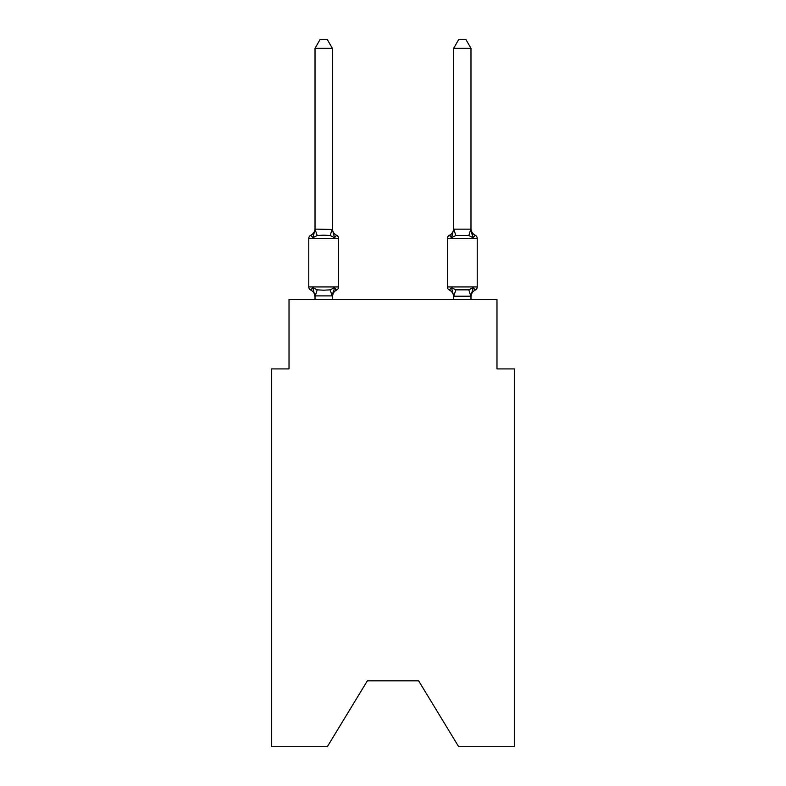 <?xml version="1.0" encoding="UTF-8"?>
<svg xmlns="http://www.w3.org/2000/svg" width="786" height="786" viewBox="0 0 786 786"><rect width="100%" height="100%" fill="white"/><g stroke="black" fill="none" stroke-linecap="round" stroke-linejoin="round"><path stroke-width="1.18" d="M418.643 680.843L458.68 746.7L514.309 746.7L514.309 368.909L496.978 368.909L496.978 299.594L289.022 299.594L289.022 368.909L271.691 368.909L271.691 746.7L327.32 746.7L367.357 680.843L418.643 680.843L367.357 680.843M470.981 296.911L470.981 296.911A7.624 7.624 0 0 1 475.275 290.063L474.282 289.582L475.275 290.063A3.468 3.468 0 0 0 477.22 286.939A3.468 3.468 0 0 1 475.275 290.063A3.468 3.468 0 0 0 477.22 286.939A3.468 3.468 0 0 1 475.275 290.063L474.282 289.582L475.275 290.063A3.468 3.468 0 0 0 477.22 286.939A3.468 3.468 0 0 1 475.275 290.063A3.468 3.468 0 0 0 477.22 286.939A3.468 3.468 0 0 1 475.275 290.063L474.282 289.582L475.275 290.063A3.468 3.468 0 0 0 477.22 286.939A3.468 3.468 0 0 1 475.275 290.063A3.468 3.468 0 0 0 477.22 286.939A3.468 3.468 0 0 1 475.275 290.063L474.282 289.582L475.275 290.063A3.468 3.468 0 0 0 477.22 286.939A3.468 3.468 0 0 1 475.275 290.063A3.468 3.468 0 0 0 477.22 286.939A3.468 3.468 0 0 1 475.275 290.063L474.282 289.582L475.275 290.063A3.468 3.468 0 0 0 477.22 286.939A3.468 3.468 0 0 1 475.275 290.063A3.468 3.468 0 0 0 477.22 286.939A3.468 3.468 0 0 1 475.275 290.063L474.282 289.582L475.275 290.063A3.468 3.468 0 0 0 477.22 286.939A3.468 3.468 0 0 1 475.275 290.063A3.468 3.468 0 0 0 477.22 286.939A3.468 3.468 0 0 1 475.275 290.063L474.282 289.582L475.275 290.063A3.468 3.468 0 0 0 477.22 286.939A3.468 3.468 0 0 1 475.275 290.063A3.468 3.468 0 0 0 477.22 286.939A3.468 3.468 0 0 1 475.275 290.063L474.282 289.582L475.275 290.063A3.468 3.468 0 0 0 477.22 286.939A3.468 3.468 0 0 1 475.275 290.063A3.468 3.468 0 0 0 477.22 286.939A3.468 3.468 0 0 1 475.275 290.063L474.282 289.582L475.275 290.063A3.468 3.468 0 0 0 477.22 286.939A3.468 3.468 0 0 1 475.275 290.063A3.468 3.468 0 0 0 477.22 286.939A3.468 3.468 0 0 1 475.275 290.063L474.282 289.582L475.275 290.063A3.468 3.468 0 0 0 477.22 286.939A3.468 3.468 0 0 1 475.275 290.063A3.468 3.468 0 0 0 477.22 286.939A3.468 3.468 0 0 1 475.275 290.063L474.282 289.582L475.275 290.063A3.468 3.468 0 0 0 477.22 286.939A3.468 3.468 0 0 1 475.275 290.063A3.468 3.468 0 0 0 477.22 286.939A3.468 3.468 0 0 1 475.275 290.063L474.282 289.582L475.275 290.063A3.468 3.468 0 0 0 477.22 286.939A3.468 3.468 0 0 1 475.275 290.063A3.468 3.468 0 0 0 477.22 286.939A3.468 3.468 0 0 1 475.275 290.063L474.282 289.582L475.275 290.063A3.468 3.468 0 0 0 477.22 286.939A3.468 3.468 0 0 1 475.275 290.063A3.468 3.468 0 0 0 477.22 286.939A3.468 3.468 0 0 1 475.275 290.063L474.282 289.582L475.275 290.063A3.468 3.468 0 0 0 477.22 286.939A3.468 3.468 0 0 1 475.275 290.063A3.468 3.468 0 0 0 477.22 286.939A3.468 3.468 0 0 1 475.275 290.063L474.282 289.582L475.275 290.063A3.468 3.468 0 0 0 477.22 286.939A3.468 3.468 0 0 1 475.275 290.063A3.468 3.468 0 0 0 477.22 286.939A3.468 3.468 0 0 1 475.275 290.063L474.282 289.582L475.275 290.063A3.468 3.468 0 0 0 477.22 286.939A3.468 3.468 0 0 1 475.275 290.063A3.468 3.468 0 0 0 477.22 286.939A3.468 3.468 0 0 1 475.275 290.063L474.282 289.582L475.275 290.063A3.468 3.468 0 0 0 477.22 286.939A3.468 3.468 0 0 1 475.275 290.063A3.468 3.468 0 0 0 477.22 286.939A3.468 3.468 0 0 1 475.275 290.063L474.282 289.582L475.275 290.063A3.468 3.468 0 0 0 477.22 286.939A3.468 3.468 0 0 1 475.275 290.063A3.468 3.468 0 0 0 477.22 286.939A3.468 3.468 0 0 1 475.275 290.063L474.282 289.582L475.275 290.063A3.468 3.468 0 0 0 477.22 286.939A3.468 3.468 0 0 1 475.275 290.063A3.468 3.468 0 0 0 477.22 286.939A3.468 3.468 0 0 1 475.275 290.063L474.282 289.582L475.275 290.063A3.468 3.468 0 0 0 477.22 286.939A3.468 3.468 0 0 1 475.275 290.063A3.468 3.468 0 0 0 477.22 286.939A3.468 3.468 0 0 1 475.275 290.063L473.152 287.617L475.275 290.063A3.468 3.468 0 0 0 477.22 286.939L477.22 238.423L447.411 238.423L447.411 286.939A3.468 3.468 0 0 0 449.366 290.063L451.488 287.617L449.366 290.063A7.624 7.624 0 0 1 453.65 296.911L453.65 295.89L453.65 296.911A7.624 7.624 0 0 0 449.366 290.063A7.624 7.624 0 0 1 453.65 296.911A7.624 7.624 0 0 0 449.366 290.063A7.624 7.624 0 0 1 453.65 296.911A7.624 7.624 0 0 0 449.366 290.063A7.624 7.624 0 0 1 453.65 296.911A7.624 7.624 0 0 0 449.366 290.063A7.624 7.624 0 0 1 453.65 296.911A7.624 7.624 0 0 0 449.366 290.063A7.624 7.624 0 0 1 453.65 296.911A7.624 7.624 0 0 0 449.366 290.063A7.624 7.624 0 0 1 453.65 296.911A7.624 7.624 0 0 0 449.366 290.063A7.624 7.624 0 0 1 453.65 296.911A7.624 7.624 0 0 0 449.366 290.063A7.624 7.624 0 0 1 453.65 296.911A7.624 7.624 0 0 0 449.366 290.063A7.624 7.624 0 0 1 453.65 296.911A7.624 7.624 0 0 0 449.366 290.063A7.624 7.624 0 0 1 453.65 296.911A7.624 7.624 0 0 0 449.366 290.063A7.624 7.624 0 0 1 453.65 296.911A7.624 7.624 0 0 0 449.366 290.063A7.624 7.624 0 0 1 453.65 296.911A7.624 7.624 0 0 0 449.366 290.063L451.488 287.617L449.366 290.063A7.624 7.624 0 0 1 453.65 296.911A7.624 7.624 0 0 0 449.366 290.063A7.624 7.624 0 0 1 453.65 296.911A7.624 7.624 0 0 0 449.366 290.063L451.488 287.617L449.366 290.063A7.624 7.624 0 0 1 453.65 296.911A7.624 7.624 0 0 0 449.366 290.063A7.624 7.624 0 0 1 453.65 296.911A7.624 7.624 0 0 0 449.366 290.063A7.624 7.624 0 0 1 453.65 296.911A7.624 7.624 0 0 0 449.366 290.063L451.488 287.617L449.366 290.063A7.624 7.624 0 0 1 453.65 296.911A7.624 7.624 0 0 0 449.366 290.063A7.624 7.624 0 0 1 453.65 296.911A7.624 7.624 0 0 0 449.366 290.063L451.488 287.617L449.366 290.063A7.624 7.624 0 0 1 453.65 296.911M475.275 235.299L473.152 237.745L471.345 232.076L473.152 237.745L475.275 235.299L473.152 237.745L471.345 232.076L473.152 237.745L475.275 235.299L473.152 237.745L471.345 232.076L473.152 237.745L475.275 235.299L473.152 237.745L471.345 232.076L473.152 237.745L475.275 235.299L473.152 237.745L471.345 232.076L473.152 237.745L475.275 235.299L473.152 237.745L471.345 232.076L473.152 237.745L475.275 235.299L473.152 237.745L471.345 232.076L473.152 237.745L475.275 235.299L473.152 237.745L471.345 232.076L473.152 237.745L475.275 235.299L473.152 237.745L471.345 232.076L473.152 237.745L475.275 235.299L473.152 237.745L471.345 232.076L473.152 237.745L475.275 235.299L473.152 237.745L471.345 232.076L473.152 237.745L475.275 235.299L473.152 237.745L471.345 232.076L473.152 237.745L475.275 235.299L473.152 237.745L471.345 232.076L473.152 237.745L475.275 235.299A3.468 3.468 0 0 1 477.22 238.423A3.468 3.468 0 0 0 475.275 235.299L473.152 237.745L471.345 232.076L473.152 237.745L475.275 235.299L473.152 237.745L475.275 235.299L473.152 237.745L471.345 232.076L473.152 237.745L475.275 235.299L473.152 237.745L475.275 235.299L473.152 237.745L471.345 232.076L473.152 237.745L475.275 235.299L473.152 237.745L475.275 235.299L473.152 237.745L471.345 232.076L473.152 237.745L475.275 235.299L473.152 237.745L475.275 235.299L473.152 237.745L471.345 232.076L473.152 237.745L475.275 235.299L473.152 237.745L475.275 235.299L473.152 237.745L471.345 232.076L473.152 237.745L475.275 235.299L473.152 237.745L475.275 235.299L473.152 237.745L471.345 232.076L473.152 237.745L475.275 235.299A7.624 7.624 0 0 1 470.981 228.441L470.981 229.473L470.981 228.441M470.981 299.594L470.981 296.204L453.65 296.204L451.488 287.617L449.366 290.063A3.468 3.468 0 0 1 447.411 286.939A3.468 3.468 0 0 0 449.366 290.063A3.468 3.468 0 0 1 447.411 286.939A3.468 3.468 0 0 0 449.366 290.063A3.468 3.468 0 0 1 447.411 286.939A3.468 3.468 0 0 0 449.366 290.063L451.488 287.617L449.366 290.063A3.468 3.468 0 0 1 447.411 286.939A3.468 3.468 0 0 0 449.366 290.063L451.488 287.617L449.366 290.063A3.468 3.468 0 0 1 447.411 286.939A3.468 3.468 0 0 0 449.366 290.063L451.488 287.617L449.366 290.063A3.468 3.468 0 0 1 447.411 286.939A3.468 3.468 0 0 0 449.366 290.063L451.488 287.617L449.366 290.063A3.468 3.468 0 0 1 447.411 286.939A3.468 3.468 0 0 0 449.366 290.063L451.488 287.617L449.366 290.063A3.468 3.468 0 0 1 447.411 286.939A3.468 3.468 0 0 0 449.366 290.063L451.488 287.617L449.366 290.063A3.468 3.468 0 0 1 447.411 286.939A3.468 3.468 0 0 0 449.366 290.063L451.488 287.617L449.366 290.063A3.468 3.468 0 0 1 447.411 286.939A3.468 3.468 0 0 0 449.366 290.063L451.488 287.617L449.366 290.063A3.468 3.468 0 0 1 447.411 286.939A3.468 3.468 0 0 0 449.366 290.063L451.488 287.617L449.366 290.063A3.468 3.468 0 0 1 447.411 286.939A3.468 3.468 0 0 0 449.366 290.063L451.488 287.617L449.366 290.063A3.468 3.468 0 0 1 447.411 286.939A3.468 3.468 0 0 0 449.366 290.063L451.488 287.617L449.366 290.063A3.468 3.468 0 0 1 447.411 286.939A3.468 3.468 0 0 0 449.366 290.063L451.488 287.617L449.366 290.063A3.468 3.468 0 0 1 447.411 286.939A3.468 3.468 0 0 0 449.366 290.063L451.488 287.617L449.366 290.063A3.468 3.468 0 0 1 447.411 286.939A3.468 3.468 0 0 0 449.366 290.063L451.488 287.617L449.366 290.063A3.468 3.468 0 0 1 447.411 286.939A3.468 3.468 0 0 0 449.366 290.063L451.488 287.617L449.366 290.063A3.468 3.468 0 0 1 447.411 286.939A3.468 3.468 0 0 0 449.366 290.063L451.488 287.617L449.366 290.063A3.468 3.468 0 0 1 447.411 286.939A3.468 3.468 0 0 0 449.366 290.063L451.488 287.617L449.366 290.063A3.468 3.468 0 0 1 447.411 286.939L477.22 286.939M471.345 232.076L473.152 237.745L468.82 235.515L455.821 235.515L451.488 237.745L452.294 234.994L451.488 237.745L452.294 234.994L451.488 237.745L452.294 234.994L451.488 237.745L452.294 234.994L451.488 237.745L452.294 234.994L451.488 237.745L452.294 234.994L451.488 237.745L452.294 234.994L451.488 237.745L452.294 234.994L451.488 237.745L452.294 234.994L451.488 237.745L452.294 234.994L451.488 237.745L452.294 234.994L451.488 237.745L452.294 234.994L451.488 237.745L452.294 234.994L451.488 237.745L452.294 234.994L451.488 237.745L452.294 234.994L451.488 237.745L452.294 234.994L451.488 237.745L452.294 234.994L451.488 237.745L452.294 234.994L451.488 237.745L452.294 234.994L451.488 237.745L452.294 234.994L451.488 237.745L449.366 235.299A3.468 3.468 0 0 0 447.411 238.423M453.65 228.441L453.65 228.441A7.624 7.624 0 0 1 449.366 235.299L451.488 237.745L449.366 235.299L450.869 236.272L449.366 235.299L451.488 237.745L449.366 235.299L451.488 237.745L449.366 235.299L450.869 236.272L449.366 235.299L451.488 237.745L449.366 235.299L450.869 236.272L449.366 235.299L451.488 237.745L449.366 235.299L451.488 237.745L449.366 235.299L450.869 236.272L449.366 235.299L451.488 237.745L449.366 235.299L451.488 237.745L449.366 235.299L451.488 237.745L449.366 235.299L450.869 236.272L449.366 235.299L451.488 237.745L449.366 235.299L451.488 237.745L449.366 235.299L451.488 237.745L449.366 235.299L451.488 237.745L449.366 235.299L450.869 236.272L449.366 235.299L450.869 236.272L449.366 235.299L451.488 237.745L452.294 234.994M313.879 236.586L312.848 237.745L310.725 235.299A3.468 3.468 0 0 0 308.78 238.423L338.589 238.423A3.468 3.468 0 0 0 336.634 235.299L334.512 237.745L336.634 235.299A3.468 3.468 0 0 1 338.589 238.423A3.468 3.468 0 0 0 336.634 235.299L334.512 237.745L336.634 235.299A3.468 3.468 0 0 1 338.589 238.423A3.468 3.468 0 0 0 336.634 235.299L334.512 237.745L336.634 235.299A3.468 3.468 0 0 1 338.589 238.423A3.468 3.468 0 0 0 336.634 235.299L334.512 237.745L336.634 235.299A3.468 3.468 0 0 1 338.589 238.423A3.468 3.468 0 0 0 336.634 235.299L334.512 237.745L336.634 235.299A3.468 3.468 0 0 1 338.589 238.423A3.468 3.468 0 0 0 336.634 235.299L334.512 237.745L336.634 235.299A3.468 3.468 0 0 1 338.589 238.423A3.468 3.468 0 0 0 336.634 235.299L334.512 237.745L336.634 235.299A3.468 3.468 0 0 1 338.589 238.423A3.468 3.468 0 0 0 336.634 235.299L334.512 237.745L336.634 235.299A3.468 3.468 0 0 1 338.589 238.423A3.468 3.468 0 0 0 336.634 235.299L334.512 237.745L336.634 235.299A3.468 3.468 0 0 1 338.589 238.423A3.468 3.468 0 0 0 336.634 235.299L334.512 237.745L336.634 235.299A3.468 3.468 0 0 1 338.589 238.423A3.468 3.468 0 0 0 336.634 235.299L334.512 237.745L336.634 235.299A3.468 3.468 0 0 1 338.589 238.423A3.468 3.468 0 0 0 336.634 235.299L334.512 237.745L336.634 235.299A3.468 3.468 0 0 1 338.589 238.423A3.468 3.468 0 0 0 336.634 235.299L334.512 237.745L336.634 235.299A3.468 3.468 0 0 1 338.589 238.423A3.468 3.468 0 0 0 336.634 235.299L334.512 237.745L336.634 235.299A3.468 3.468 0 0 1 338.589 238.423A3.468 3.468 0 0 0 336.634 235.299L334.512 237.745L336.634 235.299A3.468 3.468 0 0 1 338.589 238.423A3.468 3.468 0 0 0 336.634 235.299L334.512 237.745L336.634 235.299A3.468 3.468 0 0 1 338.589 238.423A3.468 3.468 0 0 0 336.634 235.299L334.512 237.745L336.634 235.299A3.468 3.468 0 0 1 338.589 238.423A3.468 3.468 0 0 0 336.634 235.299L334.512 237.745L336.634 235.299A3.468 3.468 0 0 1 338.589 238.423A3.468 3.468 0 0 0 336.634 235.299L334.512 237.745L336.634 235.299A3.468 3.468 0 0 1 338.589 238.423A3.468 3.468 0 0 0 336.634 235.299L334.512 237.745L336.634 235.299A3.468 3.468 0 0 1 338.589 238.423A3.468 3.468 0 0 0 336.634 235.299L334.512 237.745L336.634 235.299A3.468 3.468 0 0 1 338.589 238.423A3.468 3.468 0 0 0 336.634 235.299L334.512 237.745L336.634 235.299A3.468 3.468 0 0 1 338.589 238.423A3.468 3.468 0 0 0 336.634 235.299L334.512 237.745L336.634 235.299A3.468 3.468 0 0 1 338.589 238.423A3.468 3.468 0 0 0 336.634 235.299L334.512 237.745L336.634 235.299A3.468 3.468 0 0 1 338.589 238.423A3.468 3.468 0 0 0 336.634 235.299L334.512 237.745L336.634 235.299A3.468 3.468 0 0 1 338.589 238.423A3.468 3.468 0 0 0 336.634 235.299L334.512 237.745L336.634 235.299A3.468 3.468 0 0 1 338.589 238.423A3.468 3.468 0 0 0 336.634 235.299L334.512 237.745L336.634 235.299A3.468 3.468 0 0 1 338.589 238.423A3.468 3.468 0 0 0 336.634 235.299L334.512 237.745L336.634 235.299A3.468 3.468 0 0 1 338.589 238.423A3.468 3.468 0 0 0 336.634 235.299L334.512 237.745L336.634 235.299A3.468 3.468 0 0 1 338.589 238.423A3.468 3.468 0 0 0 336.634 235.299L334.512 237.745L336.634 235.299A3.468 3.468 0 0 1 338.589 238.423A3.468 3.468 0 0 0 336.634 235.299L334.512 237.745L336.634 235.299A3.468 3.468 0 0 1 338.589 238.423A3.468 3.468 0 0 0 336.634 235.299L334.512 237.745L336.634 235.299A3.468 3.468 0 0 1 338.589 238.423A3.468 3.468 0 0 0 336.634 235.299L334.512 237.745L336.634 235.299A3.468 3.468 0 0 1 338.589 238.423A3.468 3.468 0 0 0 336.634 235.299L334.512 237.745L336.634 235.299A3.468 3.468 0 0 1 338.589 238.423A3.468 3.468 0 0 0 336.634 235.299L334.512 237.745L336.634 235.299A3.468 3.468 0 0 1 338.589 238.423A3.468 3.468 0 0 0 336.634 235.299L334.512 237.745L336.634 235.299A3.468 3.468 0 0 1 338.589 238.423A3.468 3.468 0 0 0 336.634 235.299L334.512 237.745L336.634 235.299A3.468 3.468 0 0 1 338.589 238.423A3.468 3.468 0 0 0 336.634 235.299L334.512 237.745L336.634 235.299A3.468 3.468 0 0 1 338.589 238.423A3.468 3.468 0 0 0 336.634 235.299L334.512 237.745L336.634 235.299A3.468 3.468 0 0 1 338.589 238.423A3.468 3.468 0 0 0 336.634 235.299L334.512 237.745L336.634 235.299A3.468 3.468 0 0 1 338.589 238.423A3.468 3.468 0 0 0 336.634 235.299A3.468 3.468 0 0 1 338.589 238.423L338.589 286.939A3.468 3.468 0 0 1 336.634 290.063L334.512 287.617L336.634 290.063A7.624 7.624 0 0 0 332.35 296.911L332.35 295.89L315.019 295.89L315.019 296.911A7.624 7.624 0 0 0 310.725 290.063A3.468 3.468 0 0 1 308.78 286.939A3.468 3.468 0 0 0 310.725 290.063L312.848 287.617L310.725 290.063A3.468 3.468 0 0 1 308.78 286.939A3.468 3.468 0 0 0 310.725 290.063L312.848 287.617L310.725 290.063A3.468 3.468 0 0 1 308.78 286.939A3.468 3.468 0 0 0 310.725 290.063A3.468 3.468 0 0 1 308.78 286.939A3.468 3.468 0 0 0 310.725 290.063A3.468 3.468 0 0 1 308.78 286.939A3.468 3.468 0 0 0 310.725 290.063L312.848 287.617L310.725 290.063A3.468 3.468 0 0 1 308.78 286.939A3.468 3.468 0 0 0 310.725 290.063L312.848 287.617L310.725 290.063A3.468 3.468 0 0 1 308.78 286.939A3.468 3.468 0 0 0 310.725 290.063L312.848 287.617L310.725 290.063A3.468 3.468 0 0 1 308.78 286.939A3.468 3.468 0 0 0 310.725 290.063A3.468 3.468 0 0 1 308.78 286.939A3.468 3.468 0 0 0 310.725 290.063A3.468 3.468 0 0 1 308.78 286.939A3.468 3.468 0 0 0 310.725 290.063A3.468 3.468 0 0 1 308.78 286.939A3.468 3.468 0 0 0 310.725 290.063L312.848 287.617L310.725 290.063A3.468 3.468 0 0 1 308.78 286.939A3.468 3.468 0 0 0 310.725 290.063L312.848 287.617L310.725 290.063A3.468 3.468 0 0 1 308.78 286.939A3.468 3.468 0 0 0 310.725 290.063L312.848 287.617L310.725 290.063A3.468 3.468 0 0 1 308.78 286.939A3.468 3.468 0 0 0 310.725 290.063A3.468 3.468 0 0 1 308.78 286.939A3.468 3.468 0 0 0 310.725 290.063A3.468 3.468 0 0 1 308.78 286.939A3.468 3.468 0 0 0 310.725 290.063L312.848 287.617L310.725 290.063A3.468 3.468 0 0 1 308.78 286.939A3.468 3.468 0 0 0 310.725 290.063L312.848 287.617L310.725 290.063A3.468 3.468 0 0 1 308.78 286.939A3.468 3.468 0 0 0 310.725 290.063L312.848 287.617L310.725 290.063A3.468 3.468 0 0 1 308.78 286.939A3.468 3.468 0 0 0 310.725 290.063L312.848 287.617L310.725 290.063A3.468 3.468 0 0 1 308.78 286.939A3.468 3.468 0 0 0 310.725 290.063A3.468 3.468 0 0 1 308.78 286.939A3.468 3.468 0 0 0 310.725 290.063A3.468 3.468 0 0 1 308.78 286.939A3.468 3.468 0 0 0 310.725 290.063L312.848 287.617L310.725 290.063A3.468 3.468 0 0 1 308.78 286.939A3.468 3.468 0 0 0 310.725 290.063L312.848 287.617L310.725 290.063A3.468 3.468 0 0 1 308.78 286.939A3.468 3.468 0 0 0 310.725 290.063L312.848 287.617L310.725 290.063A3.468 3.468 0 0 1 308.78 286.939A3.468 3.468 0 0 0 310.725 290.063L312.848 287.617L310.725 290.063A3.468 3.468 0 0 1 308.78 286.939A3.468 3.468 0 0 0 310.725 290.063A3.468 3.468 0 0 1 308.78 286.939A3.468 3.468 0 0 0 310.725 290.063A3.468 3.468 0 0 1 308.78 286.939A3.468 3.468 0 0 0 310.725 290.063L312.848 287.617L310.725 290.063A3.468 3.468 0 0 1 308.78 286.939A3.468 3.468 0 0 0 310.725 290.063L312.848 287.617L310.725 290.063A3.468 3.468 0 0 1 308.78 286.939A3.468 3.468 0 0 0 310.725 290.063L312.848 287.617L310.725 290.063A3.468 3.468 0 0 1 308.78 286.939A3.468 3.468 0 0 0 310.725 290.063L312.848 287.617L310.725 290.063A3.468 3.468 0 0 1 308.78 286.939A3.468 3.468 0 0 0 310.725 290.063A3.468 3.468 0 0 1 308.78 286.939A3.468 3.468 0 0 0 310.725 290.063A3.468 3.468 0 0 1 308.78 286.939A3.468 3.468 0 0 0 310.725 290.063L312.848 287.617L310.725 290.063A3.468 3.468 0 0 1 308.78 286.939A3.468 3.468 0 0 0 310.725 290.063L312.848 287.617L310.725 290.063A3.468 3.468 0 0 1 308.78 286.939A3.468 3.468 0 0 0 310.725 290.063L312.848 287.617L310.725 290.063A3.468 3.468 0 0 1 308.78 286.939A3.468 3.468 0 0 0 310.725 290.063L312.848 287.617L310.725 290.063A3.468 3.468 0 0 1 308.78 286.939A3.468 3.468 0 0 0 310.725 290.063A3.468 3.468 0 0 1 308.78 286.939A3.468 3.468 0 0 0 310.725 290.063A3.468 3.468 0 0 1 308.78 286.939A3.468 3.468 0 0 0 310.725 290.063L312.848 287.617L310.725 290.063A3.468 3.468 0 0 1 308.78 286.939A3.468 3.468 0 0 0 310.725 290.063L312.848 287.617L310.725 290.063L312.848 287.617L310.725 290.063L312.848 287.617L310.725 290.063L312.848 287.617L310.725 290.063L312.848 287.617L310.725 290.063L312.848 287.617L310.725 290.063L312.848 287.617L310.725 290.063L312.848 287.617L310.725 290.063L312.848 287.617L317.18 289.847L323.685 290.201L330.179 289.847L334.512 287.617L336.634 290.063L335.651 289.582M332.35 229.158L334.512 237.745L336.634 235.299L334.512 237.745L330.179 235.515L323.685 235.161L317.18 235.515L312.848 237.745L310.725 235.299L312.848 237.745L310.725 235.299L312.848 237.745L315.157 229.109L332.35 229.473L332.35 48.31L315.019 48.31L315.019 229.158L317.18 235.515M334.512 287.617L332.35 296.911L333.156 291.812M453.65 296.204L453.65 299.594M308.78 238.423L308.78 286.939L338.589 286.939M312.848 237.745L310.725 235.299A7.624 7.624 0 0 0 315.019 228.441L315.019 229.473M332.35 299.594L332.35 296.204M315.019 299.594L315.019 296.204M315.019 296.911L312.848 287.617M332.35 228.441A7.624 7.624 0 0 0 336.634 235.299M315.019 48.31L320.216 39.3L327.143 39.3L332.35 48.31M470.981 229.158L470.981 48.31L453.65 48.31L453.65 229.158L470.981 229.158L473.152 237.745M451.488 237.745L453.65 229.158M449.366 290.063L451.488 287.617L455.821 289.847L468.82 289.847L473.152 287.617L470.981 296.204M453.65 48.31L458.857 39.3L465.784 39.3L470.981 48.31M317.18 289.847L315.157 296.243M330.179 289.847L332.203 296.243M332.203 229.109L330.179 235.515M470.843 296.243L468.82 289.847M453.797 296.243L455.821 289.847M468.82 235.515L470.843 229.109M455.821 235.515L453.797 229.109"/></g></svg>
